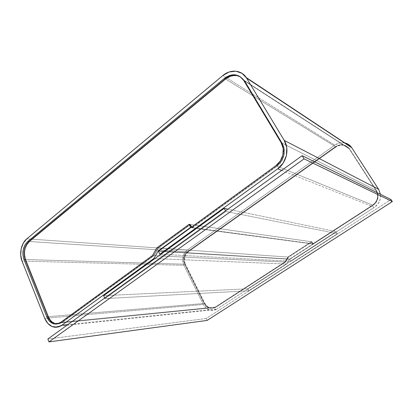 <?xml version="1.0" encoding="UTF-8"?>
<svg xmlns="http://www.w3.org/2000/svg" width="413" height="413" viewBox="0 0 413 413"><rect width="100%" height="100%" fill="white"/><g stroke="black" fill="none" stroke-linecap="round" stroke-linejoin="round"><path stroke-width="0.31" stroke-dasharray="2.06 1.55" d="M344.829 142.939C341.283 142.237 337.937 142.965 334.804 145.113L222.829 75.553L334.804 145.113L339.274 143.043L344.065 142.8L348.458 144.447M26.793 238.838L187.363 249.999L334.804 145.113L187.363 249.999C182.685 254.093 181.539 259.199 183.919 265.327L22.023 261.083L183.919 265.327L182.727 261.233L182.964 256.891L184.585 252.952L187.363 249.999L26.793 238.838M44.718 318.335L203.315 304.474L183.919 265.327L203.315 304.474C204.822 307.396 207.001 309.28 209.856 310.127C212.365 310.767 214.745 310.39 216.995 308.986L67.815 324.633L216.995 308.986L213.273 310.364L209.37 309.977L205.881 307.907L203.315 304.474L44.718 318.335M154.896 258.574L286.57 264.057L216.995 308.986L286.57 264.057L154.896 258.574M158.742 250.965L289.699 259.059L286.57 264.057L289.699 259.059L158.742 250.965M191.1 227.413L313.224 243.815L289.699 259.059L313.224 243.815L191.1 227.413M50.448 320.834L53.953 323.353L57.928 323.875L61.769 322.285L153.466 255.59L157.787 248.022L190.011 224.46L311.66 241.765L312.94 243.964L372.779 205.178L375.815 202.267L377.539 198.457L377.683 194.337L376.222 190.548L349.166 148.561C345.382 144.282 340.875 143.683 335.64 146.775L339.274 145.092L343.172 144.901L346.734 146.243L349.413 148.928L244.511 80.922L240.459 76.849L244.511 80.922L281.893 143.063L244.511 80.922L349.413 148.928L376.222 190.548L281.893 143.063L283.927 148.866L283.643 155.288L281.077 161.318L276.643 166L372.779 205.178C377.926 201.079 379.072 196.206 376.222 190.548L281.893 143.063C286.297 150.002 283.757 161.06 276.643 166L191.709 227.775L276.643 166L372.779 205.178L312.94 243.964L191.709 227.775L191.41 227.186L191.709 227.775L312.94 243.964L311.66 241.765L288.15 257.056L157.787 248.022L288.15 257.056L285.027 262.054L153.466 255.59L285.027 262.054L215.498 307.117L212.483 308.237L209.314 307.933L206.474 306.25L204.389 303.462L47.929 316.714L204.389 303.462C205.602 305.816 207.352 307.339 209.649 308.031C211.704 308.573 213.655 308.268 215.498 307.117L61.769 322.285L153.466 255.59L157.787 248.022L190.011 224.46L312.063 241.822L313.224 243.815L312.063 241.822L190.011 224.46L311.66 241.765L288.15 257.056L285.027 262.054L215.498 307.117L61.769 322.285L57.097 323.942M156.79 247.95L288.589 257.087L312.063 241.822L288.589 257.087L156.79 247.95M152.459 255.544L285.466 262.074L288.589 257.087L285.466 262.074L152.459 255.544M60.628 322.398L216.025 307.065L285.466 262.074L216.025 307.065L60.628 322.398M204.925 303.421C206.139 305.765 207.889 307.287 210.181 307.979C212.236 308.521 214.187 308.217 216.025 307.065L213.015 308.186L209.845 307.876L207.011 306.198L204.925 303.421L185.463 264.243L25.131 259.534L185.463 264.243L204.925 303.421M188.261 251.791C184.456 255.115 183.527 259.266 185.463 264.243L184.497 260.918L184.683 257.392L186.005 254.191L188.261 251.791L28.998 241.502L188.261 251.791L336.001 146.997L225.307 78.842L336.001 146.997L188.261 251.791M349.759 149.15L349.512 148.788C345.733 144.509 341.226 143.915 336.001 146.997L339.636 145.319L343.523 145.133L347.08 146.47L349.759 149.15L243.696 80.39L349.759 149.15L376.527 190.703L281.145 142.686L376.527 190.703L349.759 149.15M373.089 205.302C378.225 201.214 379.377 196.345 376.527 190.703L377.983 194.482L377.838 198.596L376.119 202.401L373.089 205.302L275.879 165.69L373.089 205.302L289.812 259.261L158.375 251.233L289.812 259.261L373.089 205.302M160.817 254.284L290.928 261.243L289.812 259.261L290.928 261.243L160.817 254.284M281.707 170.399L374.385 207.341L290.928 261.243L374.385 207.341C378.948 204.11 380.982 199.773 380.487 194.332L380.259 199.066L378.127 203.759L374.385 207.341L281.707 170.399M215.225 307.143L212.205 308.268L209.03 307.959L206.19 306.276L204.105 303.488L184.616 264.217L183.646 260.882L183.837 257.351L185.158 254.14L187.419 251.739L335.449 146.656L339.088 144.973L342.986 144.782L346.553 146.125L349.233 148.814L376.067 190.465L377.523 194.26L377.379 198.385L375.654 202.2L372.619 205.111L312.729 243.933L311.448 241.734L287.923 257.041L284.794 262.043L215.225 307.143L284.794 262.043L153.987 255.616L158.308 248.058L190.501 224.527L192.2 227.842L277.04 166.16L281.47 161.483L284.03 155.469L284.314 149.057L282.28 143.259L244.94 81.196L241.238 77.345L236.282 75.615L230.846 76.25L225.756 79.115L29.607 241.538L26.752 245.028L25.023 249.664L24.666 254.759L25.74 259.555L48.533 316.663L51.047 320.777L54.552 323.296L58.527 323.813L62.368 322.228L153.987 255.616L62.368 322.228L215.225 307.143L62.368 322.228C60.004 323.885 57.536 324.293 54.97 323.451C52.115 322.383 49.968 320.121 48.533 316.663L25.74 259.555C23.531 252.384 24.821 246.38 29.607 241.538L225.756 79.115C233.087 73.963 239.37 74.479 244.599 80.664L282.28 143.259C286.684 150.187 284.149 161.23 277.04 166.16L192.2 227.842L190.501 224.527L158.308 248.058L153.987 255.616L284.794 262.043L287.923 257.041L158.308 248.058L287.923 257.041L311.448 241.734L190.501 224.527L311.448 241.734L312.729 243.933L192.2 227.842L312.729 243.933L372.619 205.111L277.04 166.16L372.619 205.111C377.766 201.012 378.917 196.129 376.067 190.465L282.28 143.259L376.067 190.465L349.233 148.814L244.94 81.196L348.985 148.448C345.196 144.158 340.684 143.564 335.449 146.656L225.756 79.115L335.449 146.656L187.419 251.739L29.607 241.538L187.419 251.739C183.609 255.069 182.675 259.23 184.616 264.217L25.74 259.555L184.616 264.217L204.105 303.488L48.533 316.663L204.105 303.488C205.318 305.842 207.073 307.365 209.365 308.062C211.425 308.604 213.376 308.299 215.225 307.143M28.998 241.502L187.709 251.754C183.899 255.084 182.969 259.24 184.91 264.227L25.131 259.534L184.91 264.227L183.935 260.892L184.126 257.361L185.447 254.155L187.709 251.754L335.64 146.775L225.307 78.842L335.64 146.775L187.709 251.754L28.998 241.502M204.389 303.462L184.91 264.227L204.389 303.462M230.402 75.971L235.844 75.336L240.454 76.844M24.057 254.733L24.413 249.633L26.143 244.992M247.779 288.816L103.642 295.672L247.779 288.816L336.228 231.672L337.447 233.696L248.812 290.773L247.779 288.816L336.228 231.672L227.945 209.169L336.228 231.672L337.447 233.696L225.87 211.466L337.447 233.696L248.812 290.773L104.923 298.594L248.812 290.773L247.779 288.816M104.685 298.047L104.923 298.594L225.87 211.466L225.56 210.888L225.87 211.466L104.923 298.594L104.685 298.047M206.185 318.495L47.841 339.032L206.185 318.495L391.013 199.52L206.185 318.495L207.135 320.421L206.185 318.495M52.74 326.781L209.856 310.127M210.181 307.979L54.371 323.513L209.649 308.031M349.512 148.788L243.355 79.854M244.599 80.664L348.985 148.448M54.97 323.451L209.365 308.062M244.171 80.385L349.166 148.561"/><path stroke-width="0.62" d="M348.458 144.447L351.768 147.746L378.633 189.319L284.227 140.394L246.561 78.052L351.768 147.746L378.633 189.319L380.487 194.332L378.633 189.319L284.227 140.394L246.561 78.052L241.961 73.292L235.823 71.181L229.107 71.991L222.829 75.553L26.793 238.838L222.829 75.553C230.325 69.059 241.352 69.823 246.225 77.52L351.52 147.384C349.852 145.071 347.617 143.59 344.829 142.939M22.023 261.083C18.988 253.773 21.228 243.288 26.793 238.838L23.278 243.154L21.146 248.874L20.707 255.157L22.023 261.083L44.718 318.335L22.023 261.083M61.785 325.263C58.894 327.287 55.874 327.793 52.74 326.781C49.173 325.47 46.504 322.651 44.718 318.335L47.81 323.425L52.131 326.554L57.04 327.215L61.785 325.263L153.889 258.533L154.896 258.574L153.889 258.533L158.231 250.934L158.742 250.965L158.231 250.934L190.62 227.346L191.1 227.413L190.62 227.346L189.071 224.326L190.011 224.46L189.071 224.326L156.79 247.95L152.459 255.544L60.628 322.398C58.259 324.06 55.791 324.468 53.22 323.627C50.36 322.553 48.207 320.281 46.772 316.812L47.929 316.714L46.772 316.812L23.964 259.503L25.131 259.534L23.964 259.503C21.755 252.307 23.045 246.282 27.836 241.424L28.998 241.502L27.836 241.424L224.455 78.315L225.307 78.842L224.455 78.315C231.812 73.137 238.11 73.648 243.355 79.854L281.145 142.686C285.559 149.64 283.013 160.729 275.879 165.69L158.375 251.233L159.826 254.227L160.817 254.284L159.826 254.227L277.717 168.809L281.707 170.399L277.717 168.809L159.826 254.227L158.375 251.233L275.879 165.69L280.324 160.993L282.9 154.947L283.184 148.504L281.145 142.686L243.696 80.39L239.979 76.524L235.012 74.794L229.561 75.434L224.455 78.315L27.836 241.424L24.976 244.93L23.242 249.576L22.885 254.687L23.964 259.503L46.772 316.812L49.292 320.942L52.802 323.472L56.782 323.988L60.628 322.398L152.459 255.544L156.79 247.95L189.071 224.326L190.62 227.346L158.231 250.934L153.889 258.533L61.785 325.263L67.815 324.633L61.785 325.263M284.227 140.394C289.704 148.979 286.545 162.712 277.717 168.809L283.22 163.016L286.405 155.546L286.756 147.586L284.227 140.394M24.057 254.733L25.131 259.534L47.929 316.714L25.131 259.534C22.921 252.358 24.212 246.349 28.998 241.502L225.307 78.842C230.408 74.923 235.462 74.257 240.459 76.849L240.454 76.844M57.097 323.942L54.371 323.513C51.511 322.445 49.364 320.178 47.929 316.714L50.448 320.834M190.011 224.46L191.41 227.186L190.011 224.46M230.402 75.971L225.307 78.842L28.998 241.502L26.143 244.992M103.642 295.672L104.685 298.047L103.642 295.672L224.213 208.389L227.945 209.169L224.213 208.389L103.642 295.672M225.56 210.888L224.213 208.389L225.56 210.888M47.841 339.032L48.966 341.897L207.135 320.421L48.966 341.897L304.066 158.845L392.35 201.58L207.135 320.421L392.35 201.58L304.066 158.845L302.13 155.675L391.013 199.52L392.35 201.58L391.013 199.52L302.13 155.675L47.841 339.032L302.13 155.675L304.066 158.845L48.966 341.897L47.841 339.032M246.225 77.52L351.52 147.384M54.371 323.513L53.22 323.627"/></g></svg>
